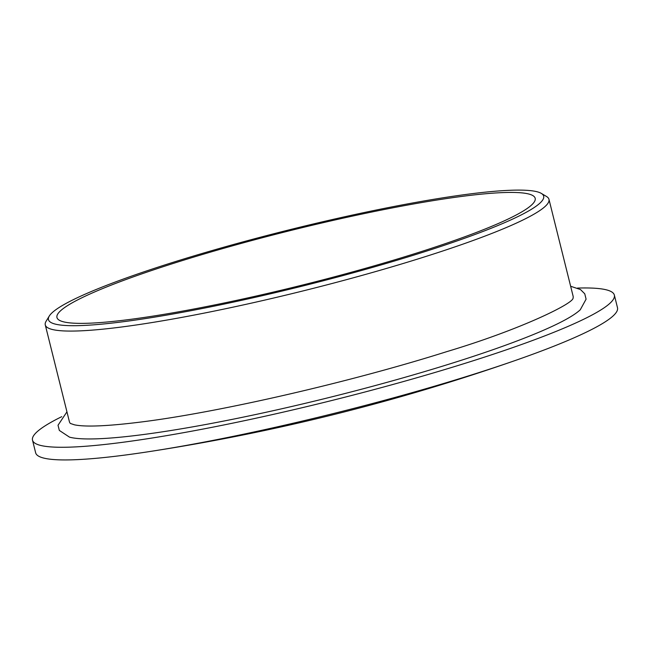 <?xml version="1.0" encoding="UTF-8"?>
<svg xmlns="http://www.w3.org/2000/svg" width="650" height="650" viewBox="0 0 650 650"><rect width="100%" height="100%" fill="white"/><g stroke="black" fill="none" stroke-linecap="round" stroke-linejoin="round"><path stroke-width="0.97" d="M541.263 193.375L546.52 196.487A259.561 29.38 166 0 1 548.966 199.331A259.561 29.38 166 0 1 399.384 264.631A259.561 29.38 166 0 1 122.988 326.82A259.561 29.38 166 0 1 45.273 324.919A259.561 29.38 166 0 1 46.101 321.254L49.278 316.038A255.182 28.884 -14 0 0 124.873 321.514A255.182 28.884 -14 0 0 409.362 256.498A255.182 28.884 -14 0 0 541.263 193.375A255.182 28.884 -14 0 0 467.261 194.293A255.182 28.884 -14 0 0 208.601 251.574A255.182 28.884 -14 0 0 49.278 316.038M548.966 199.331L573.113 296.181A259.561 29.38 166 0 1 573.056 298.123C573.633 303.371 521.113 329.387 446.834 351.618C351.715 381.713 221.561 411.767 143.252 421.736C108.517 426.148 85.572 427.172 74.409 424.816L70.362 423.442M130.748 319.329A246.431 27.893 166 0 1 56.956 317.517A246.431 27.893 166 0 1 198.973 255.515A246.431 27.893 166 0 1 461.394 196.471A246.431 27.893 166 0 1 535.178 198.282A246.431 27.893 166 0 1 393.161 260.284A246.431 27.893 166 0 1 130.748 319.329M66.942 411.848L58.021 425.254L59.329 430.422L69.485 437.133A268.523 30.396 -14 0 0 143.276 434.549A268.523 30.396 -14 0 0 405.007 377.293A268.523 30.396 -14 0 0 580.271 309.774L586.089 299.171L584.764 293.808L580.507 289.559L570.643 286.26M577.509 288.072A299.829 33.938 166 0 1 614.347 295.084A299.829 33.938 166 0 1 441.553 370.516A299.829 33.938 166 0 1 122.273 442.358A299.829 33.938 166 0 1 32.5 440.148A299.829 33.938 166 0 1 61.742 416.674M614.347 295.084L617.5 307.743A299.829 33.938 166 0 1 536.916 352.706A299.829 33.938 166 0 1 516.36 360.108A299.829 33.938 166 0 1 149.541 451.563A299.829 33.938 166 0 1 125.426 455.016A299.829 33.938 166 0 1 35.653 452.806L32.5 440.148M70.387 423.459A259.561 29.38 166 0 1 69.42 421.769L45.273 324.919M149.541 451.563A2064.766 2064.766 0 0 0 516.36 360.108"/></g></svg>
